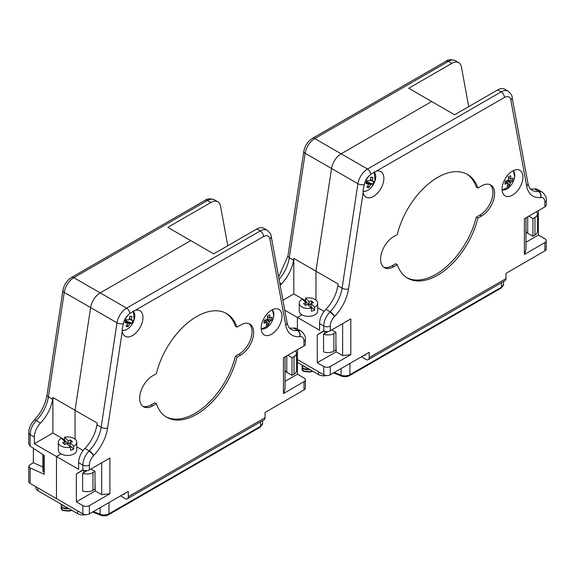 <?xml version="1.0" encoding="UTF-8"?>
<svg xmlns="http://www.w3.org/2000/svg" width="575" height="575" viewBox="0 0 575 575"><rect width="100%" height="100%" fill="white"/><g stroke="black" fill="none" stroke-linecap="round" stroke-linejoin="round"><path stroke-width="0.86" d="M33.357 448.248L33.357 462.731L30.101 464.607L28.75 466.368L30.101 467.949L44.261 474.289L44.261 455.486L30.101 446.092L28.75 444.008L28.75 432.767A4.607 2.659 0 0 0 30.101 434.643L30.101 446.092M227.801 245.741L220.505 206.08A13.814 7.978 120 0 0 217.817 201.782A13.814 7.978 120 0 0 210.91 202.465L207.489 200.495L73.83 277.66L100.208 292.891L190.756 240.616L100.208 292.891A13.814 7.978 120 0 0 90.613 307.582L75.038 410.284L90.613 307.582A13.814 7.978 -60 0 1 100.208 292.891L126.593 308.121L260.252 230.956L256.831 228.979A13.814 7.978 -60 0 1 263.738 228.297L267.159 230.266A13.814 7.978 -60 0 0 260.252 230.956A4.607 2.659 -120 0 1 263.508 236.591L129.835 313.411L128.606 314.618A14.734 8.51 120 0 0 123.805 321.971L122.08 329.489L122.259 331.408A14.734 8.51 120 0 0 125.17 336.253A14.734 8.51 120 0 0 136.527 332.307A14.734 8.51 120 0 0 142.959 317.472A14.734 8.51 120 0 0 139.905 310.723A14.734 8.51 120 0 0 136.167 310.112M84.985 448.407L89.218 450.85L84.985 448.407A27.636 15.956 120 0 0 96.923 424.824L97.189 423.071L75.038 410.284L75.038 439.142L75.038 410.284L52.893 397.497L52.893 433.025L64.594 439.774M84.762 448.637A13.814 7.978 120 0 0 78.624 462.659L78.624 469.308L56.479 456.528L61.036 453.891L56.479 456.528L56.479 498.64L56.479 456.528L34.335 443.742L34.335 437.086A13.814 7.978 -60 0 1 40.473 423.071L36.239 420.62L40.473 423.071M52.893 433.025L34.335 443.742M96.923 424.824L101.157 427.268L116.998 322.812L64.235 292.352L48.393 396.808L52.627 399.251L52.893 397.497M83.195 470.055L76.346 474.008L82.858 469.876A4.607 2.659 0 0 0 89.369 469.876L109.89 458.031L109.89 493.753L89.369 505.598L89.369 513.87A4.607 2.659 180 0 1 82.858 513.87L30.101 483.41A4.607 2.659 180 0 1 28.75 481.534L28.75 466.368M52.627 399.251A27.636 15.956 -60 0 1 40.696 422.833M210.91 202.465L167.792 227.362L213.713 253.87L256.831 228.979M33.357 462.731L42.881 466.993M261.158 328.203A14.734 8.51 120 0 0 264.213 334.945A14.734 8.51 120 0 0 275.569 330.999A14.734 8.51 120 0 0 282.002 316.164A14.734 8.51 120 0 0 278.947 309.422A14.734 8.51 120 0 0 267.591 313.368A14.734 8.51 120 0 0 261.158 328.203M253.668 332.522A18.422 10.638 120 0 0 249.852 324.092A18.422 10.638 120 0 0 240.645 325.004L236.958 327.132A59.872 34.565 120 0 0 226.615 313.576A59.872 34.565 120 0 0 156.393 373.642L152.713 375.77A18.422 10.638 120 0 0 140.674 392.006A18.422 10.638 120 0 0 143.498 406.762A18.422 10.638 120 0 0 152.713 405.857L156.393 403.729A59.872 34.565 120 0 0 166.743 417.277A59.872 34.565 120 0 0 236.958 357.212L240.645 355.084A18.422 10.638 120 0 0 253.668 332.522M165.938 416.789A59.872 34.565 120 0 0 235.333 356.27L239.013 354.15A18.422 10.638 120 0 0 252.037 331.581A18.422 10.638 120 0 0 249.004 323.682M109.89 493.753L101.71 494.673L95.234 490.935L94.997 482.044M83.835 472.6L83.835 470.307M95.234 490.935L76.346 501.838L76.346 474.008M89.369 505.598A4.607 2.659 180 0 1 82.858 505.598L76.346 501.838M89.369 513.87L128.29 491.402L128.29 496.671L265.068 417.702L265.068 412.433L303.981 389.965L303.981 381.692A4.607 2.659 -0 0 0 305.332 379.816A4.607 2.659 -0 0 0 303.981 377.933L297.469 374.174L297.469 349.729M285.056 356.895L285.056 388.815L283.468 393.537L303.981 381.692M283.468 393.537L283.468 357.815L303.981 345.97L303.981 341.198A9.214 5.319 120 0 0 299.891 336.576L299.668 336.605A32.236 18.616 -60 0 1 285.746 325.162L269.905 239.006A9.214 5.319 120 0 0 263.508 236.591M285.056 372.312L286.134 371.694M285.056 381.34L297.469 374.174M303.981 342.211L303.981 341.198A4.607 2.659 -0 0 0 305.332 339.315L305.332 344.087A4.607 2.659 180 0 1 303.981 345.97M293.609 328.066L297.843 330.51L293.609 328.066A13.814 7.978 120 0 1 296.887 328.67L301.12 331.114A13.814 7.978 -60 0 0 297.843 330.51A4.607 3.457 -96.6 0 1 299.891 336.576M289.347 327.879A27.636 15.956 120 0 0 293.387 328.088M123.726 494.033L124.38 494.414L124.38 493.659M305.332 379.816L305.332 388.089A4.607 2.659 180 0 1 303.981 389.965M265.068 417.702A4.607 2.659 60 0 1 264.112 419.808L127.334 498.777A4.607 2.659 -120 0 0 128.29 496.671M127.334 498.777A4.607 2.659 -120 0 1 125.034 498.547L120.635 495.823M142.722 406.23A18.422 10.638 120 0 0 151.081 404.915L154.768 402.787L156.393 403.729M225.788 313.123A59.872 34.565 120 0 1 235.333 326.19L236.958 327.132M235.333 356.27L236.958 357.212M83.167 450.498L76.763 446.804M101.71 494.673L101.71 462.753M58.341 442.232A9.214 5.319 0 0 0 59.592 444.913A9.214 5.319 0 0 0 70.502 447.271L66.887 443.692L64.501 444.497L62.646 442.657L65.032 441.852L61.41 438.272A9.214 5.319 0 0 0 58.341 442.232L58.341 450.132A9.214 5.319 0 0 0 59.592 452.812A9.214 5.319 0 0 0 69.956 455.263A9.214 5.319 0 0 0 76.763 450.132L76.763 442.232A9.214 5.319 0 0 0 75.505 439.559A9.214 5.319 0 0 0 64.594 437.201L64.594 440.206A9.214 5.319 0 0 0 63.602 440.436M70.502 447.271L70.502 450.283A9.214 5.319 0 0 0 73.686 449.212L73.686 446.2A9.214 5.319 0 0 0 76.763 442.232M71.667 510.233L69.244 511.125L63.013 510.586L61.949 509.888A6.447 3.723 0 0 1 61.101 508.041L63.013 510.212L69.244 510.751L71.329 510.039M69.05 508.724L63.013 508.142L61.978 507.473L61.115 505.619M61.424 504.39L61.101 505.432L61.978 507.092L63.013 507.768L68.547 508.429M64.86 506.302L63.013 505.698L61.352 504.275M61.942 504.62L63.602 505.576M61.424 506.841L61.101 507.876M61.439 506.863A6.447 3.723 0 0 0 61.101 508.041M73.686 446.2L70.071 442.621L70.071 445.625L73.686 449.212M70.071 442.621L72.457 441.816L70.603 439.976L68.217 440.781L64.594 437.201M64.192 508.588L69.18 508.796M64.192 506.144L65.205 506.503M64.594 440.206L68.217 443.792L68.217 440.781M70.071 443.167L68.217 443.792M65.032 441.852L65.032 444.317M70.603 442.441L70.603 439.976M261.172 328.878A11.076 6.39 120 0 0 264.874 328.591A11.076 6.39 120 0 0 269.352 325.256A18.422 18.422 0 0 0 273.125 318.723A11.076 6.39 120 0 0 273.779 315.855A11.076 6.39 120 0 0 272.176 309.824M266.771 322.87L267.016 323.042A3.026 1.747 120 0 1 266.886 322.963A3.026 1.747 120 0 1 266.541 322.575A18.343 8.898 6.9 0 1 263.947 323.15A18.199 6.009 -94.3 0 0 264.306 320.196A18.343 8.898 -173.1 0 0 266.901 319.614A3.026 1.747 120 0 1 267.54 318.701A18.343 12.046 68 0 0 267.382 315.797A18.199 3.213 -13 0 0 268.626 315.316A18.199 3.213 -13 0 0 269.761 314.834A18.343 12.046 -112 0 1 269.927 317.738A3.026 1.747 120 0 1 270.401 318.205L267.476 316.739M267.016 323.042A18.343 12.046 68 0 1 266.218 325.385A18.199 12.592 -145.5 0 0 267.454 324.968A18.199 12.592 -145.5 0 0 268.604 324.422A18.343 12.046 -112 0 0 269.402 322.079A3.026 1.747 120 0 0 270.042 321.159A18.343 8.898 6.9 0 0 271.673 320.031A18.199 15.381 35.5 0 0 272.033 317.069A18.343 8.898 -173.1 0 1 270.401 318.205M269.402 322.079L266.139 319.815M268.604 324.422L265.183 320.031M267.461 316.588L269.927 317.738M266.541 322.575L264.227 321.03M271.673 320.031L267.346 318.938M266.915 319.599L270.042 321.159M122.116 330.179A11.076 6.39 120 0 0 123.086 330.373A11.076 6.39 120 0 0 130.309 326.557A18.422 18.422 0 0 0 134.083 320.023L134.083 320.023A11.076 6.39 120 0 0 133.084 311.089M129.433 318.651L131.359 319.506A3.026 1.747 120 0 1 131.56 320.275A18.343 3.888 -158.8 0 0 132.933 320.16A18.199 17.53 60.1 0 1 132.408 321.741A18.199 17.53 60.1 0 1 131.732 323.265L125.76 320.699M131.359 319.506A18.343 14.461 -85 0 0 131.941 316.473A18.199 1.229 0 0 0 129.857 316.293A18.343 14.461 95 0 1 129.267 319.326A3.026 1.747 120 0 0 128.498 320.009A18.343 3.888 -158.8 0 1 126.162 319.563A18.199 8.151 -75.1 0 1 125.594 321.145A18.199 8.151 -75.1 0 1 124.962 322.676A18.343 3.888 21.2 0 0 127.298 323.114A3.026 1.747 120 0 0 127.506 323.883A18.343 14.461 95 0 1 125.954 326.356A18.199 8.143 -135.1 0 0 128.045 326.543A18.343 14.461 -85 0 0 129.591 324.063A3.026 1.747 120 0 0 130.36 323.38A18.343 3.888 21.2 0 0 131.732 323.265M133.774 320.879A11.076 6.39 120 0 0 134.083 320.023L133.335 310.967M127.298 323.114L125.3 321.885M125.292 320.634L130.36 323.38M131.56 320.275L129.332 319.067M131.941 316.473L129.813 316.588M128.045 326.543L126.982 324.817M129.591 324.063L125.091 320.807M285.056 370.638L286.796 372.348L291.999 375.353L294.041 374.174A8.395 4.844 0 0 0 296.499 370.746L296.499 353.072A8.395 4.844 0 0 0 295.557 350.836M286.796 355.889L286.796 372.348M287.852 355.285L291.999 357.679L291.999 375.353M291.999 357.679L294.041 356.5A8.395 4.844 0 0 0 296.499 353.072M90.843 469.02L94.997 471.421L92.956 472.6A8.395 4.844 180 0 1 82.62 473.297L86.315 471.169L85.359 470.616M94.997 471.421L94.997 489.095L92.956 490.274A8.395 4.844 180 0 1 82.62 490.971L82.62 473.297M44.261 471.378L43.204 471.989L42.881 468.79L42.881 454.573M43.204 454.789L43.204 471.989M85.33 470.616L85.33 471.73M85.567 514.632A7.367 4.255 180 0 1 77.647 513.683L37.914 490.748A7.367 4.255 180 0 1 35.758 487.737L35.758 486.68M468.718 106.648L461.423 66.987A13.814 7.978 120 0 0 458.735 62.689A13.814 7.978 120 0 0 451.828 63.372L448.407 61.403L314.748 138.568L341.126 153.798L431.674 101.523L341.126 153.798A13.814 7.978 120 0 0 331.538 168.489L315.955 271.192L331.538 168.489A13.814 7.978 -60 0 1 341.126 153.798L367.511 169.028L501.17 91.856L497.749 89.887A13.814 7.978 -60 0 1 504.656 89.204L508.077 91.173A13.814 7.978 -60 0 0 501.17 91.856A4.607 2.659 -120 0 1 504.426 97.498L370.753 174.318L369.524 175.526A14.734 8.51 120 0 0 364.723 182.879L362.998 190.397L363.177 192.316A14.734 8.51 120 0 0 366.088 197.16A14.734 8.51 120 0 0 377.444 193.214A14.734 8.51 120 0 0 383.877 178.379A14.734 8.51 120 0 0 380.823 171.63A14.734 8.51 120 0 0 377.085 171.019M325.903 309.314L330.136 311.758L325.903 309.314A27.636 15.956 120 0 0 337.841 285.732L338.107 283.978L315.955 271.192L315.955 300.049L315.955 271.192L293.811 258.405L293.811 293.933L305.512 300.682M325.68 309.544A13.814 7.978 120 0 0 319.542 323.567L319.542 330.215L297.397 317.436L301.954 314.798L297.397 317.436L297.397 328.957L297.397 317.436L284.754 310.133M293.811 293.933L282.929 300.215M337.841 285.732L342.075 288.176L357.916 183.72L305.152 153.259L289.311 257.715L293.545 260.159L293.811 258.405M280.19 285.337A13.814 7.978 -60 0 1 281.391 283.978L279.694 282.634M293.545 260.159A27.636 15.956 -60 0 1 281.613 283.741M451.828 63.372L408.71 88.27L454.631 114.777L497.749 89.887M502.076 189.11A14.734 8.51 120 0 0 505.13 195.852A14.734 8.51 120 0 0 516.487 191.906A14.734 8.51 120 0 0 522.919 177.071A14.734 8.51 120 0 0 519.865 170.329A14.734 8.51 120 0 0 508.508 174.275A14.734 8.51 120 0 0 502.076 189.11M494.586 193.43A18.422 10.638 120 0 0 490.77 184.999A18.422 10.638 120 0 0 481.562 185.912L477.875 188.039A59.872 34.565 120 0 0 467.533 174.484A59.872 34.565 120 0 0 397.311 234.55L393.631 236.677A18.422 10.638 120 0 0 381.592 252.914A18.422 10.638 120 0 0 384.416 267.67A18.422 10.638 120 0 0 393.631 266.757L397.311 264.637A59.872 34.565 120 0 0 407.661 278.185A59.872 34.565 120 0 0 477.875 218.119L481.562 215.992A18.422 10.638 120 0 0 494.586 193.43M406.856 277.696A59.872 34.565 120 0 0 476.251 217.178L479.931 215.057A18.422 10.638 120 0 0 492.955 192.488A18.422 10.638 120 0 0 489.922 184.589M324.113 330.963L317.263 334.916L323.775 330.783A4.607 2.659 0 0 0 330.287 330.783L350.808 318.938L350.808 354.66L342.628 355.58L336.152 351.842L335.915 342.952M324.753 333.507L324.753 331.214M336.152 351.842L317.263 362.746L317.263 334.916M350.808 354.66L330.287 366.505A4.607 2.659 180 0 1 323.775 366.505L317.263 362.746M297.469 359.591L323.775 374.778L323.775 366.505M330.287 366.505L330.287 374.778L369.207 352.31L369.207 357.578L505.986 278.609L505.986 273.341L544.899 250.873L544.899 242.6A4.607 2.659 -0 0 0 546.25 240.724A4.607 2.659 -0 0 0 544.899 238.841L538.387 235.082L538.387 210.637M525.974 217.803L525.974 249.722L524.386 254.445L544.899 242.6M524.386 254.445L524.386 218.723L544.899 206.878L544.899 202.105A9.214 5.319 120 0 0 540.809 197.484L540.586 197.513A32.236 18.616 -60 0 1 526.664 186.07L510.823 99.913A9.214 5.319 120 0 0 504.426 97.498M330.287 374.778A4.607 2.659 180 0 1 323.775 374.778M525.974 233.22L527.052 232.602M525.974 242.248L538.387 235.082M544.899 203.119L544.899 202.105A4.607 2.659 -0 0 0 546.25 200.222L546.25 204.995A4.607 2.659 180 0 1 544.899 206.878M534.527 188.974L538.761 191.417L534.527 188.974A13.814 7.978 120 0 1 537.805 189.577L542.038 192.021A13.814 7.978 -60 0 0 538.761 191.417A4.607 3.457 -96.6 0 1 540.809 197.484M530.265 188.787A27.636 15.956 120 0 0 534.304 188.995M364.643 354.94L365.298 355.321L365.298 354.567M546.25 240.724L546.25 248.997A4.607 2.659 180 0 1 544.899 250.873M505.986 278.609A4.607 2.659 60 0 1 505.03 280.715L368.252 359.684A4.607 2.659 -120 0 0 369.207 357.578M368.252 359.684A4.607 2.659 -120 0 1 365.952 359.454L361.553 356.73M383.64 267.138A18.422 10.638 120 0 0 391.999 265.822L395.686 263.695L397.311 264.637M466.706 174.031A59.872 34.565 120 0 1 476.251 187.098L477.875 188.039M476.251 217.178L477.875 218.119M324.084 311.406L317.68 307.711M342.628 355.58L342.628 323.66M299.259 303.14A9.214 5.319 0 0 0 300.509 305.821A9.214 5.319 0 0 0 311.42 308.178L307.805 304.599L305.418 305.404L303.564 303.564L305.95 302.759L302.328 299.18A9.214 5.319 0 0 0 299.259 303.14L299.259 311.039A9.214 5.319 0 0 0 300.509 313.72A9.214 5.319 0 0 0 310.874 316.171A9.214 5.319 0 0 0 317.68 311.039L317.68 303.14A9.214 5.319 0 0 0 316.423 300.466A9.214 5.319 0 0 0 305.512 298.109L305.512 301.113A9.214 5.319 0 0 0 304.52 301.343M311.42 308.178L311.42 311.19A9.214 5.319 0 0 0 314.604 310.119L314.604 307.107A9.214 5.319 0 0 0 317.68 303.14M312.584 371.141L310.162 372.032L303.931 371.493L302.867 370.796A6.447 3.723 0 0 1 302.019 368.949L303.931 371.119L310.162 371.658L312.247 370.947M309.968 369.632L303.931 369.049L302.896 368.381L302.033 366.527M302.342 365.298L302.019 366.34L302.896 368L303.931 368.676L309.465 369.337M305.778 367.209L303.931 366.606L302.27 365.183M302.86 365.527L304.52 366.483M302.342 367.741L302.019 368.783M302.357 367.77A6.447 3.723 0 0 0 302.019 368.949M314.604 307.107L310.989 303.528L310.989 306.533L314.604 310.119M310.989 303.528L313.375 302.723L311.521 300.883L309.134 301.688L305.512 298.109M305.109 369.495L310.098 369.703M305.109 367.051L306.123 367.411M305.512 301.113L309.134 304.7L309.134 301.688M310.989 304.074L309.134 304.7M305.95 302.759L305.95 305.224M311.521 303.348L311.521 300.883M502.09 189.786A11.076 6.39 120 0 0 505.792 189.498A11.076 6.39 120 0 0 510.269 186.163A18.422 18.422 0 0 0 514.043 179.63A11.076 6.39 120 0 0 514.697 176.762A11.076 6.39 120 0 0 513.094 170.732M507.689 183.777L507.933 183.95A3.026 1.747 120 0 1 507.804 183.871A3.026 1.747 120 0 1 507.459 183.482A18.343 8.898 6.9 0 1 504.864 184.057A18.199 6.009 -94.3 0 0 505.224 181.103A18.343 8.898 -173.1 0 0 507.818 180.521A3.026 1.747 120 0 1 508.458 179.608A18.343 12.046 68 0 0 508.3 176.705A18.199 3.213 -13 0 0 509.543 176.223A18.199 3.213 -13 0 0 510.679 175.742A18.343 12.046 -112 0 1 510.844 178.645A3.026 1.747 120 0 1 511.319 179.112L508.393 177.646M507.933 183.95A18.343 12.046 68 0 1 507.136 186.293A18.199 12.592 -145.5 0 0 508.379 185.876A18.199 12.592 -145.5 0 0 509.522 185.33A18.343 12.046 -112 0 0 510.32 182.987A3.026 1.747 120 0 0 510.959 182.067A18.343 8.898 6.9 0 0 512.591 180.938A18.199 15.381 35.5 0 0 512.95 177.977A18.343 8.898 -173.1 0 1 511.319 179.112M510.32 182.987L507.057 180.722M509.522 185.33L506.101 180.938M508.379 177.495L510.844 178.645M507.459 183.482L505.145 181.937M512.591 180.938L508.264 179.838M507.833 180.507L510.959 182.067M363.033 191.08A11.076 6.39 120 0 0 364.004 191.281A11.076 6.39 120 0 0 371.227 187.464A18.422 18.422 0 0 0 375.001 180.931L375.001 180.931A11.076 6.39 120 0 0 374.002 171.997M370.35 179.551L372.277 180.413A3.026 1.747 120 0 1 372.485 181.183A18.343 3.888 -158.8 0 0 373.851 181.067A18.199 17.53 60.1 0 1 373.326 182.649A18.199 17.53 60.1 0 1 372.65 184.173L366.678 181.607M372.277 180.413A18.343 14.461 -85 0 0 372.859 177.38A18.199 1.229 0 0 0 370.774 177.201A18.343 14.461 95 0 1 370.185 180.234A3.026 1.747 120 0 0 369.416 180.917A18.343 3.888 -158.8 0 1 367.087 180.471A18.199 8.151 -75.1 0 1 366.512 182.052A18.199 8.151 -75.1 0 1 365.88 183.583A18.343 3.888 21.2 0 0 368.216 184.022A3.026 1.747 120 0 0 368.424 184.791A18.343 14.461 95 0 1 366.872 187.263A18.199 8.143 -135.1 0 0 368.963 187.45A18.343 14.461 -85 0 0 370.508 184.97A3.026 1.747 120 0 0 371.277 184.287A18.343 3.888 21.2 0 0 372.65 184.173M374.692 181.786A11.076 6.39 120 0 0 375.001 180.931L374.253 171.875M368.216 184.022L366.217 182.785M366.21 181.542L371.277 184.287M372.485 181.183L370.25 179.975M372.859 177.38L370.731 177.495M368.963 187.45L367.899 185.718M370.508 184.97L366.009 181.714M525.974 231.545L527.713 233.256L532.917 236.26L534.958 235.082A8.395 4.844 0 0 0 537.417 231.653L537.417 213.979A8.395 4.844 0 0 0 536.475 211.744M527.713 216.797L527.713 233.256M528.77 216.193L532.917 218.586L532.917 236.26M532.917 218.586L534.958 217.408A8.395 4.844 0 0 0 537.417 213.979M331.761 329.928L335.915 332.328L333.874 333.5A8.395 4.844 180 0 1 323.538 334.204L327.232 332.077L326.277 331.523M335.915 332.328L335.915 350.002L333.874 351.181A8.395 4.844 180 0 1 323.538 351.878L323.538 334.204M326.248 331.523L326.248 332.637M326.485 375.54A7.367 4.255 180 0 1 318.564 374.591L297.469 362.415M30.101 467.949L30.101 483.41M34.335 437.086L30.101 434.643A13.814 7.978 120 0 1 36.239 420.62A4.607 1.481 43.9 0 0 34.133 420.224L34.356 419.994A4.607 1.481 43.9 0 1 36.462 420.39A27.636 15.956 -60 0 0 48.393 396.808A4.607 2.113 8.6 0 1 47.042 394.975L62.883 290.526A4.607 2.113 8.6 0 0 64.235 292.352A13.814 7.978 120 0 1 73.83 277.66A4.607 2.659 60 0 0 71.53 277.43L205.189 200.265A4.607 2.659 60 0 1 207.489 200.495A13.814 7.978 120 0 1 214.403 199.805L217.817 201.782M34.263 420.124A4.607 1.481 43.9 0 1 34.356 419.994C41.206 412.562 45.432 404.225 47.042 394.975M82.858 513.87L82.858 505.598M82.858 469.876L82.858 465.103L78.624 462.659M122.259 331.408L107.611 428.008A32.236 18.616 -60 0 1 93.689 455.522L93.466 455.759A9.214 5.319 120 0 0 89.369 465.103L89.369 469.876M89.369 465.103A4.607 2.659 180 0 1 82.858 465.103A13.814 7.978 -60 0 1 88.996 451.08A4.607 1.481 -136.1 0 1 93.466 455.759M128.606 314.618A9.214 5.319 120 0 0 123.805 321.971M285.746 325.162A4.607 3.112 -10.4 0 0 287.018 322.453C287.881 326.19 289.232 328.483 291.058 329.324A27.636 15.956 120 0 0 297.62 330.532A4.607 3.457 -96.6 0 1 299.668 336.605M93.689 455.522A4.607 1.481 -136.1 0 0 89.218 450.85A27.636 15.956 120 0 0 101.157 427.268A4.607 2.113 -171.4 0 0 107.611 428.008M123.143 323.653A4.607 2.113 -171.4 0 1 116.998 322.812A13.814 7.978 -60 0 1 126.593 308.121A4.607 2.659 -120 0 1 129.835 313.411M269.905 239.006A4.607 3.112 -10.4 0 0 271.177 236.289C271.371 234.801 270.034 232.796 267.159 230.266M151.081 404.915L152.713 405.857M239.013 354.15L240.645 355.084M294.041 356.5L294.041 374.174M92.956 472.6L92.956 490.274M37.914 487.923L37.914 490.748M77.647 510.866L77.647 513.683M93.423 511.534L100.129 514.244A6.907 3.989 0 0 0 108.977 513.798L260.604 426.255L260.604 421.834M262.624 423.437L260.173 427.203A2.07 1.193 -120 0 0 260.604 426.255A6.907 3.989 0 0 0 262.624 423.437L262.624 420.663M260.173 427.203L108.546 514.747A2.07 1.193 -120 0 0 108.977 513.798L108.977 502.55M108.546 514.747C106.016 516.034 103.349 516.185 100.539 515.186A2.07 0.97 -68 0 1 100.129 514.244L100.129 507.66M279.773 283.037L281.391 283.978M278.652 276.949L287.96 255.882A4.607 2.113 8.6 0 0 289.311 257.715A27.636 15.956 -60 0 1 279.105 279.4M455.321 60.713A13.814 7.978 120 0 0 448.407 61.403A4.607 2.659 60 0 0 446.107 61.173C448.169 59.455 451.238 59.304 455.321 60.713L458.735 62.689M314.748 138.568A13.814 7.978 120 0 0 305.152 153.259A4.607 2.113 8.6 0 1 303.801 151.433C304.894 145.727 307.776 141.364 312.448 138.338A4.607 2.659 60 0 1 314.748 138.568M323.775 330.783L323.775 326.011L319.542 323.567M363.177 192.316L348.529 288.916A32.236 18.616 -60 0 1 334.607 316.43L334.384 316.667A9.214 5.319 120 0 0 330.287 326.011L330.287 330.783M330.287 326.011A4.607 2.659 180 0 1 323.775 326.011A13.814 7.978 -60 0 1 329.913 311.988A4.607 1.481 -136.1 0 1 334.384 316.667M369.524 175.526A9.214 5.319 120 0 0 364.723 182.879M526.664 186.07A4.607 3.112 -10.4 0 0 527.936 183.353C528.799 187.098 530.15 189.391 531.976 190.232A27.636 15.956 120 0 0 538.538 191.439A4.607 3.457 -96.6 0 1 540.586 197.513M334.607 316.43A4.607 1.481 -136.1 0 0 330.136 311.758A27.636 15.956 120 0 0 342.075 288.176A4.607 2.113 -171.4 0 0 348.529 288.916M364.061 184.561A4.607 2.113 -171.4 0 1 357.916 183.72A13.814 7.978 -60 0 1 367.511 169.028A4.607 2.659 -120 0 1 370.753 174.318M510.823 99.913A4.607 3.112 -10.4 0 0 512.095 97.197C512.289 95.709 510.952 93.703 508.077 91.173M391.999 265.822L393.631 266.757M479.931 215.057L481.562 215.992M534.958 217.408L534.958 235.082M333.874 333.5L333.874 351.181M318.564 371.773L318.564 374.591M334.341 372.442L341.047 375.152A6.907 3.989 0 0 0 349.895 374.706L501.522 287.162L501.522 282.742M503.542 284.345L501.091 288.111A2.07 1.193 -120 0 0 501.522 287.162A6.907 3.989 0 0 0 503.542 284.345L503.542 281.57M501.091 288.111L349.463 375.655A2.07 1.193 -120 0 0 349.895 374.706L349.895 363.457M349.463 375.655C346.933 376.941 344.267 377.092 341.457 376.093A2.07 0.97 -68 0 1 341.047 375.152L341.047 368.568M28.75 432.767C28.923 428.102 30.712 423.926 34.133 420.224M62.883 290.526C63.976 284.819 66.858 280.456 71.53 277.43M205.189 200.265C207.252 198.548 210.321 198.397 214.403 199.805M305.332 339.315C305.778 336.655 304.376 333.917 301.12 331.114M287.018 322.453L271.177 236.289M61.101 505.806L61.101 505.432M261.194 329.152L269.352 325.256M272.421 309.702L273.786 315.812L273.125 318.723M122.137 330.452L122.597 330.51C125.163 330.654 127.736 329.338 130.309 326.557M100.539 515.186L92.632 511.987M287.96 255.882L303.801 151.433M312.448 138.338L446.107 61.173M546.25 200.222C546.696 197.563 545.294 194.824 542.038 192.021M527.936 183.353L512.095 97.197M302.019 366.713L302.019 366.34M502.112 190.059L510.269 186.163M513.338 170.61L514.704 176.719L514.043 179.63M363.055 191.36L363.515 191.417C366.081 191.561 368.654 190.246 371.227 187.464M341.457 376.093L333.55 372.895"/></g></svg>
